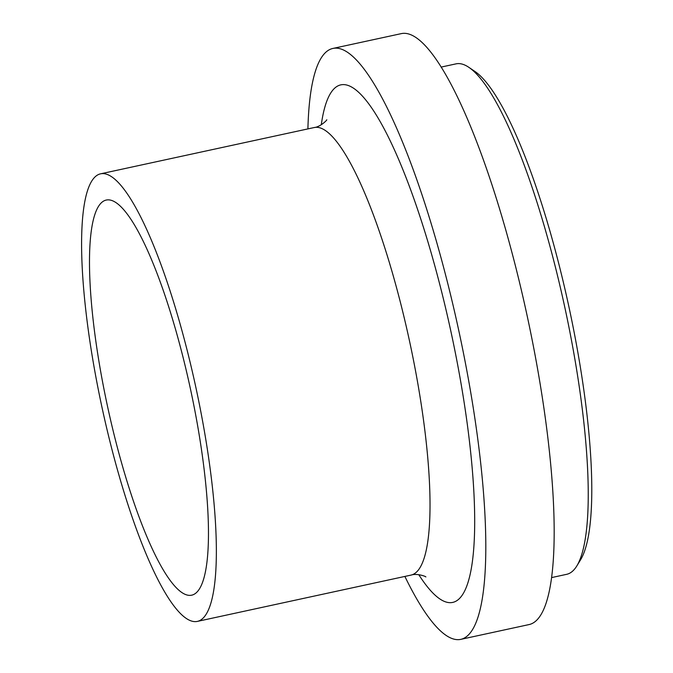 <?xml version="1.0" encoding="UTF-8"?>
<svg xmlns="http://www.w3.org/2000/svg" width="673" height="673" viewBox="0 0 673 673"><rect width="100%" height="100%" fill="white"/><g stroke="black" fill="none" stroke-linecap="round" stroke-linejoin="round"><path stroke-width="1.01" d="M113.476 432.184A202.127 42.365 -102.2 0 0 191.78 595.159A202.127 42.365 -102.2 0 0 190.383 388.641A202.127 42.365 -102.2 0 0 106.166 200.074A202.127 42.365 -102.2 0 0 113.476 432.184M551.7 577.569L566.658 574.321A261.158 54.74 -102.2 0 0 576.845 565.909L580.622 559.726A255.79 53.613 -102.2 0 0 568.878 306.627A255.79 53.613 -102.2 0 0 474.802 71.372L468.803 67.308A261.158 54.74 -102.2 0 0 456.05 63.859L441.084 67.098M576.845 565.909A261.158 54.74 -102.2 0 0 564.849 307.502A261.158 54.74 -102.2 0 0 468.803 67.308M404.877 576.433A302.295 63.363 -102.2 0 0 460.845 639.35L529.222 624.536A302.295 63.363 -102.2 0 0 527.127 315.671A302.295 63.363 -102.2 0 0 401.184 33.65L332.807 48.464A302.295 63.363 -102.2 0 0 307.906 128.905M460.845 639.35A302.295 63.363 -102.2 0 0 458.759 330.485A302.295 63.363 -102.2 0 0 332.807 48.464M108.765 436.769A228.963 47.993 -102.2 0 0 197.458 621.381A228.963 47.993 -102.2 0 0 195.877 387.455A228.963 47.993 -102.2 0 0 100.487 173.844A228.963 47.993 -102.2 0 0 108.765 436.769M418.791 574.683A264.733 55.489 -102.2 0 0 451.061 332.159A264.733 55.489 -102.2 0 0 321.29 124.741M425.858 576.946C425.916 576.357 416.671 573.118 411.127 575.079L411.127 575.079A228.963 47.993 -102.2 0 0 409.546 341.169A228.963 47.993 -102.2 0 0 314.156 127.55C320.012 127.046 327.086 120.265 326.792 119.752M314.156 127.55L100.487 173.844M411.127 575.079L197.458 621.381"/></g></svg>
